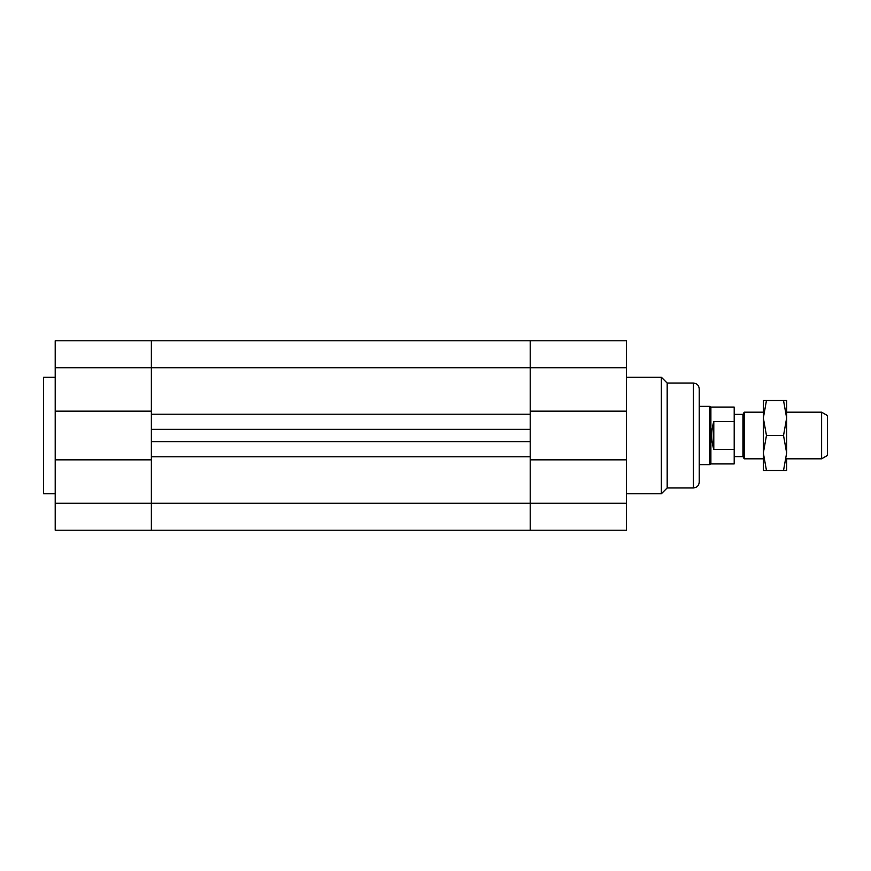 <?xml version="1.0" encoding="UTF-8"?>
<svg xmlns="http://www.w3.org/2000/svg" width="871" height="871" viewBox="0 0 871 871"><rect width="100%" height="100%" fill="white"/><g stroke="black" fill="none" stroke-linecap="round" stroke-linejoin="round"><path stroke-width="1.31" d="M626.38 530.21L530.21 530.21L530.21 456.774L151.369 456.774L151.369 441.619L530.21 441.619L530.21 456.774L530.21 429.381L151.369 429.381L151.369 414.226L151.369 503.253L151.369 459.834L55.211 459.834L55.211 411.166L151.369 411.166L151.369 340.79L151.369 414.226L530.21 414.226L530.21 429.381L530.21 367.747L530.21 411.166L626.38 411.166L626.38 459.834L530.21 459.834L530.21 530.21L626.38 530.21L626.38 459.834M626.38 411.166L626.38 340.79L530.21 340.79L530.21 367.747L530.21 340.79L55.211 340.79L55.211 411.166M699.228 435.5L699.228 406.354L709.625 406.354L709.625 464.646L699.228 464.646M693.403 487.956C696.942 487.608 698.88 485.67 699.228 482.131L699.228 388.869C698.88 385.33 696.942 383.392 693.403 383.044L693.403 487.956L667.175 487.956L661.339 493.781L661.339 377.219L626.38 377.219M667.175 487.956L667.175 383.044L661.339 377.219M55.211 459.834L55.211 530.21L151.369 530.21L151.369 503.253L151.369 530.21L530.21 530.21M763.344 459.54L763.344 411.46M763.344 418.015L763.344 400.529L766.458 400.529L763.344 418.015L766.458 435.5L763.344 452.985L766.458 470.471L763.344 470.471L763.344 452.985M786.655 459.54L786.655 470.471L783.53 470.471L786.655 452.985L783.53 435.5L786.655 418.015L786.655 411.46M786.655 418.015L783.53 400.529L786.655 400.529L786.655 452.985M766.458 435.5L783.53 435.5M766.458 470.471L783.53 470.471M766.458 400.529L783.53 400.529M821.625 458.81L827.45 455.446L827.45 415.554L821.625 412.19L821.625 458.81L786.655 458.81M763.344 412.19L744.204 412.19L744.204 458.81L763.344 458.81M744.204 458.81L742.941 456.633L742.941 414.367L744.204 412.19M713.795 449.414C711.019 440.138 711.019 430.862 713.795 421.586L734.199 421.586L734.199 449.414L713.795 449.414L713.795 421.586M734.199 421.586L734.199 407.084L710.888 407.084L709.625 406.354M734.199 449.414L734.199 463.916L710.888 463.916L710.888 407.084M55.211 530.21L151.369 530.21M55.211 493.781L43.55 493.781L43.55 377.219L55.211 377.219M55.211 367.747L626.38 367.747M55.211 503.253L626.38 503.253M661.339 493.781L626.38 493.781M693.403 383.044L667.175 383.044M821.625 412.19L786.655 412.19M742.941 414.367L734.199 414.367M742.941 456.633L734.199 456.633M710.888 463.916L709.625 464.646"/></g></svg>
